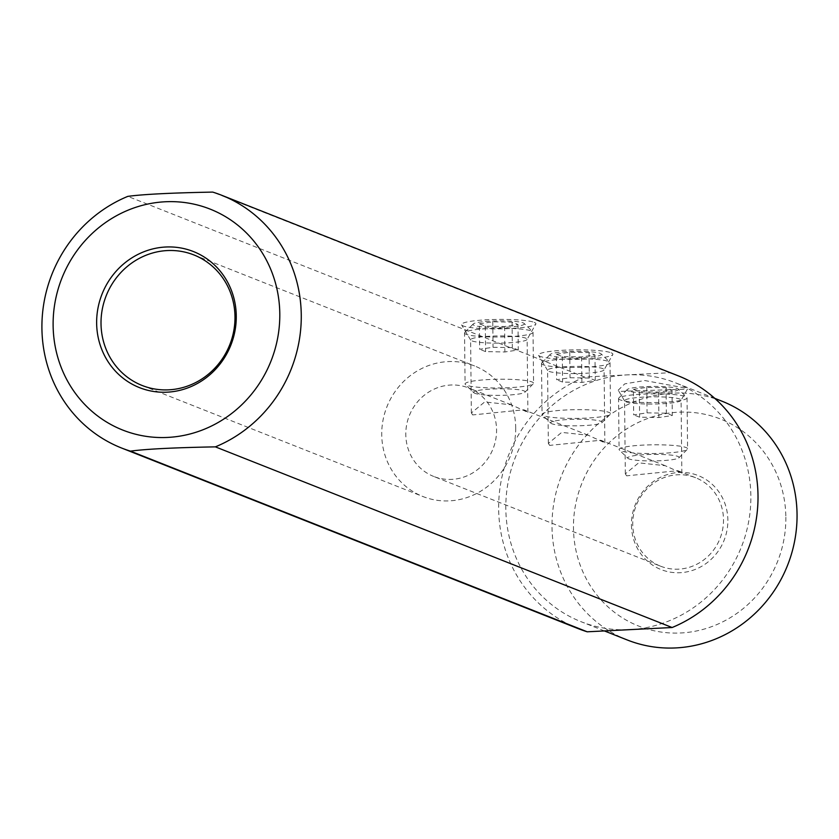 <?xml version="1.0" encoding="UTF-8"?>
<svg xmlns="http://www.w3.org/2000/svg" width="839" height="839" viewBox="0 0 839 839"><rect width="100%" height="100%" fill="white"/><g stroke="black" fill="none" stroke-linecap="round" stroke-linejoin="round"><path stroke-width="0.63" stroke-dasharray="4.2 3.15" d="M785.849 517.233A111.314 105.378 111.6 0 1 680.807 632.973A111.314 105.378 111.6 0 1 573.467 527.92A111.314 105.378 111.6 0 1 678.499 412.18A111.314 105.378 111.6 0 1 785.849 517.233M631.442 525.004A50.539 47.844 -68.4 0 0 680.177 572.701A50.539 47.844 -68.4 0 0 727.864 520.149A50.539 47.844 -68.4 0 0 679.129 472.451A50.539 47.844 -68.4 0 0 631.442 525.004M660.618 566.21A47.571 45.033 111.6 0 0 723.501 519.687A47.571 45.033 -68.4 0 0 695.615 477.727A47.571 45.033 -68.4 0 0 632.732 524.249A47.571 45.033 111.6 0 0 660.618 566.21L433.69 476.447A47.571 45.033 -68.4 0 0 496.573 429.925A47.571 45.033 -68.4 0 0 468.686 387.975A47.571 45.033 -68.4 0 0 405.803 434.497A47.571 45.033 -68.4 0 0 433.69 476.447M515.702 427.859A70.214 66.47 111.6 0 1 422.887 496.52A70.214 66.47 111.6 0 1 381.735 434.602A70.214 66.47 -68.4 0 1 474.538 365.94A70.214 66.47 -68.4 0 1 515.702 427.859M626.639 475.828L625.328 473.857L638.657 462.845L665.18 465.687L681.845 473.259L677.807 470.689L626.639 475.828M549.66 445.383L548.349 443.412L561.679 432.389L588.191 435.242L604.867 442.814L600.829 440.244L549.66 445.383M472.682 414.927L471.371 412.956L484.701 401.944L511.213 404.797L527.888 412.369L523.851 409.789L472.682 414.927M681.006 400.402A28.253 3.597 179.4 0 1 656.088 403.978A28.253 3.597 179.4 0 1 625.863 401.787A28.253 3.597 -0.6 0 1 624.646 400.99A28.253 3.597 -0.6 0 1 624.562 400.727A28.253 3.597 -0.6 0 1 648.516 396.91A28.253 3.597 -0.6 0 1 679.779 399.07A28.253 3.597 179.4 0 1 681.079 400.13A28.253 3.597 179.4 0 1 681.006 400.402L687.424 389.118L619.811 391.383L618.196 390.198L624.772 383.863L644.751 380.539L685.61 388.069L687.424 389.118M578.344 628.684A135.928 128.682 111.6 0 1 498.691 503.872A135.928 128.682 111.6 0 1 584.542 377.036L627.006 374.897A128.44 121.582 -68.4 0 0 505.812 508.444A128.44 121.582 111.6 0 0 581.091 621.709A128.44 121.582 111.6 0 0 629.669 629.659A128.44 121.582 111.6 0 0 750.863 496.111A128.44 121.582 -68.4 0 0 675.573 382.846A128.44 121.582 -68.4 0 0 627.006 374.897L669.459 372.757A135.928 128.682 111.6 0 1 678.332 375.872M627.278 639.979A128.44 121.582 111.6 0 1 551.999 526.714A128.44 121.582 111.6 0 1 721.76 401.115M669.459 372.757L212.718 192.1M584.542 377.036L127.801 196.378M534.202 322.365A37.21 4.74 -0.6 0 1 535.817 324.116A37.21 4.74 -0.6 0 1 503.001 328.815A37.21 4.74 -0.6 0 1 463.201 325.941A37.21 4.74 -0.6 0 1 461.597 324.892A37.21 4.74 -0.6 0 1 491.675 319.565A37.21 4.74 -0.6 0 1 534.202 322.365M611.18 352.81A37.21 4.74 -0.6 0 1 612.795 354.561A37.21 4.74 -0.6 0 1 579.98 359.26A37.21 4.74 -0.6 0 1 540.18 356.386A37.21 4.74 -0.6 0 1 538.575 355.337A37.21 4.74 -0.6 0 1 568.653 350.01A37.21 4.74 -0.6 0 1 611.18 352.81M604.017 369.957A28.253 3.597 179.4 0 1 579.109 373.523A28.253 3.597 179.4 0 1 548.884 371.341A28.253 3.597 -0.6 0 1 547.668 370.544A28.253 3.597 -0.6 0 1 547.584 370.282A28.253 3.597 -0.6 0 1 571.537 366.465A28.253 3.597 -0.6 0 1 602.801 368.625A28.253 3.597 179.4 0 1 604.101 369.684A28.253 3.597 179.4 0 1 604.017 369.957L612.795 354.561M527.039 339.501A28.253 3.597 179.4 0 1 502.121 343.078A28.253 3.597 179.4 0 1 471.906 340.896A28.253 3.597 -0.6 0 1 470.689 340.099A28.253 3.597 -0.6 0 1 470.606 339.826A28.253 3.597 -0.6 0 1 494.559 336.019A28.253 3.597 -0.6 0 1 525.822 338.18A28.253 3.597 179.4 0 1 527.123 339.239A28.253 3.597 179.4 0 1 527.039 339.501L535.817 324.116M627.95 458.346A25.684 3.272 -0.6 0 0 628.914 458.891A25.684 3.272 179.4 0 0 655.689 460.894A25.684 3.272 179.4 0 0 678.898 457.811A25.684 3.272 179.4 0 0 677.922 456.426A25.684 3.272 -0.6 0 0 647.886 454.518A25.684 3.272 -0.6 0 0 627.95 458.346L619.371 450.082A34.252 4.363 -0.6 0 1 619.088 449.526A34.252 4.363 -0.6 0 1 648.117 444.911A34.252 4.363 -0.6 0 1 686.008 447.523A34.252 4.363 179.4 0 1 687.581 448.813A34.252 4.363 179.4 0 1 687.298 449.368A34.252 4.363 179.4 0 1 656.36 453.49A34.252 4.363 179.4 0 1 620.661 450.816A34.252 4.363 -0.6 0 1 619.371 450.082M618.553 398.577A34.252 4.363 -0.6 0 0 620.126 399.857A34.252 4.363 179.4 0 0 658.017 402.479A34.252 4.363 179.4 0 0 687.047 397.854A34.252 4.363 179.4 0 0 686.753 397.298A34.252 4.363 179.4 0 0 685.473 396.574A34.252 4.363 -0.6 0 0 649.774 393.9A34.252 4.363 -0.6 0 0 618.825 398.011A34.252 4.363 -0.6 0 0 618.553 398.577L619.088 449.526M678.174 389.034A25.684 3.272 179.4 0 1 658.248 392.862A25.684 3.272 179.4 0 1 628.201 390.953A25.684 3.272 -0.6 0 1 627.236 389.569A25.684 3.272 -0.6 0 1 650.445 386.485A25.684 3.272 -0.6 0 1 677.22 388.488A25.684 3.272 179.4 0 1 678.174 389.034L686.753 397.298M633.414 389.369L646.785 387.377L666.082 387.723L672.008 390.072L658.636 392.065L639.339 391.719L633.414 389.369L633.676 414.854L647.047 412.851L666.355 413.208L672.28 415.546L658.898 417.539L639.601 417.193L633.676 414.854M666.082 387.723L666.355 413.208M646.785 387.377L647.047 412.851M639.339 391.719L639.601 417.193M658.636 392.065L658.898 417.539M672.008 390.072L672.28 415.546M550.919 423.223A25.684 3.272 -0.6 0 0 551.884 423.768A25.684 3.272 179.4 0 0 578.658 425.772A25.684 3.272 179.4 0 0 601.867 422.688A25.684 3.272 179.4 0 0 600.902 421.304A25.684 3.272 -0.6 0 0 570.856 419.395A25.684 3.272 -0.6 0 0 550.919 423.223L542.34 414.959A34.252 4.363 -0.6 0 1 542.057 414.403A34.252 4.363 -0.6 0 1 571.086 409.778A34.252 4.363 -0.6 0 1 608.978 412.4A34.252 4.363 179.4 0 1 610.551 413.679A34.252 4.363 179.4 0 1 610.278 414.246A34.252 4.363 179.4 0 1 579.33 418.357A34.252 4.363 179.4 0 1 543.63 415.683A34.252 4.363 -0.6 0 1 542.34 414.959M541.522 363.444A34.252 4.363 -0.6 0 0 543.095 364.734A34.252 4.363 179.4 0 0 580.987 367.346A34.252 4.363 179.4 0 0 610.016 362.731A34.252 4.363 179.4 0 0 609.733 362.175A34.252 4.363 179.4 0 0 608.443 361.441A34.252 4.363 -0.6 0 0 572.743 358.767A34.252 4.363 -0.6 0 0 541.795 362.878A34.252 4.363 -0.6 0 0 541.522 363.444L542.057 414.403M601.154 353.911A25.684 3.272 179.4 0 1 581.217 357.739A25.684 3.272 179.4 0 1 551.171 355.83A25.684 3.272 -0.6 0 1 550.206 354.446A25.684 3.272 -0.6 0 1 573.415 351.363A25.684 3.272 -0.6 0 1 600.189 353.366A25.684 3.272 179.4 0 1 601.154 353.911L609.733 362.175M556.383 354.247L569.754 352.254L589.051 352.6L594.977 354.949L581.605 356.942L562.308 356.585L556.383 354.247L556.645 379.721L570.027 377.728L589.324 378.074L595.25 380.424L581.878 382.416L562.57 382.07L556.645 379.721M589.051 352.6L589.324 378.074M569.754 352.254L570.027 377.728M562.308 356.585L562.57 382.07M581.605 356.942L581.878 382.416M594.977 354.949L595.25 380.424M473.941 392.778A25.684 3.272 -0.6 0 0 474.905 393.323A25.684 3.272 179.4 0 0 501.68 395.326A25.684 3.272 179.4 0 0 524.889 392.243A25.684 3.272 179.4 0 0 523.914 390.848A25.684 3.272 -0.6 0 0 493.877 388.95A25.684 3.272 -0.6 0 0 473.941 392.778L465.362 384.514A34.252 4.363 -0.6 0 1 465.079 383.947A34.252 4.363 -0.6 0 1 494.108 379.333A34.252 4.363 -0.6 0 1 531.999 381.944A34.252 4.363 179.4 0 1 533.573 383.234A34.252 4.363 179.4 0 1 533.289 383.801A34.252 4.363 179.4 0 1 502.351 387.912A34.252 4.363 179.4 0 1 466.652 385.237A34.252 4.363 -0.6 0 1 465.362 384.514M464.544 332.999A34.252 4.363 -0.6 0 0 466.117 334.289A34.252 4.363 179.4 0 0 504.008 336.9A34.252 4.363 179.4 0 0 533.038 332.286A34.252 4.363 179.4 0 0 532.744 331.72A34.252 4.363 179.4 0 0 531.465 330.996A34.252 4.363 -0.6 0 0 495.765 328.322A34.252 4.363 -0.6 0 0 464.816 332.433A34.252 4.363 -0.6 0 0 464.544 332.999L465.079 383.947M524.165 323.466A25.684 3.272 179.4 0 1 504.239 327.294A25.684 3.272 179.4 0 1 474.192 325.385A25.684 3.272 -0.6 0 1 473.227 323.99A25.684 3.272 -0.6 0 1 496.436 320.907A25.684 3.272 -0.6 0 1 523.211 322.91A25.684 3.272 179.4 0 1 524.165 323.466L532.744 331.72M479.405 323.802L492.776 321.809L512.073 322.155L517.999 324.494L504.627 326.497L485.33 326.14L479.405 323.802L479.667 349.276L493.038 347.283L512.346 347.629L518.271 349.978L504.889 351.971L485.592 351.614L479.667 349.276M512.073 322.155L512.346 347.629M492.776 321.809L493.038 347.283M485.33 326.14L485.592 351.614M504.627 326.497L504.889 351.971M517.999 324.494L518.271 349.978M695.615 477.727L677.807 470.689M665.18 465.687L600.829 440.244M588.191 435.242L523.851 409.789M511.213 404.797L468.686 387.975M625.328 473.857L624.562 400.727M681.845 473.259L681.079 400.13M714.755 398.336L675.573 382.846M624.646 400.99L618.196 390.198M604.405 630.928L581.091 621.709M547.668 370.544L538.575 355.337M604.867 442.814L604.101 369.684M548.349 443.412L547.584 370.282M470.689 340.099L461.597 324.892M527.888 412.369L527.123 339.239M471.371 412.956L470.606 339.826M193.819 254.909L474.538 365.94M142.169 385.489L422.887 496.52M678.898 457.811L687.298 449.368M687.047 397.854L687.581 448.813M627.236 389.569L618.825 398.011M601.867 422.688L610.278 414.246M610.016 362.731L610.551 413.679M550.206 354.446L541.795 362.878M524.889 392.243L533.289 383.801M533.038 332.286L533.573 383.234M473.227 323.99L464.816 332.433"/><path stroke-width="1.26" d="M714.755 398.336L721.76 401.115A128.44 121.582 111.6 0 1 797.05 514.38A128.44 121.582 111.6 0 1 627.278 639.979L604.405 630.928M221.59 195.225L678.332 375.872A135.928 128.682 111.6 0 1 757.974 500.684A135.928 128.682 111.6 0 1 672.123 627.52L215.382 446.862A135.928 128.682 -68.4 0 0 301.232 320.026A135.928 128.682 -68.4 0 0 221.59 195.225A135.928 128.682 -68.4 0 0 212.718 192.1C171.366 192.876 143.06 194.302 127.801 196.378A135.928 128.682 111.6 0 0 41.95 323.225A135.928 128.682 111.6 0 0 121.592 448.026A135.928 128.682 111.6 0 0 130.465 451.141L587.216 631.798A135.928 128.682 111.6 0 1 578.344 628.684L121.592 448.026M587.216 631.798L672.123 627.52M215.382 446.862C174.03 447.638 145.724 449.064 130.465 451.141M128.189 210.128A118.802 112.468 111.6 0 1 279.796 313.88A118.802 112.468 111.6 0 1 130.517 432.798A118.802 112.468 -68.4 0 1 53.119 325.301A118.802 112.468 -68.4 0 1 128.189 210.128M96.642 323.109A73.182 69.27 111.6 0 1 165.703 247.012A73.182 69.27 111.6 0 1 236.273 316.072A73.182 69.27 111.6 0 1 167.223 392.17A73.182 69.27 111.6 0 1 96.642 323.109M234.983 316.827A70.214 66.47 111.6 0 1 142.169 385.489A70.214 66.47 111.6 0 1 101.016 323.571A70.214 66.47 -68.4 0 1 193.819 254.909A70.214 66.47 -68.4 0 1 234.983 316.827"/></g></svg>
